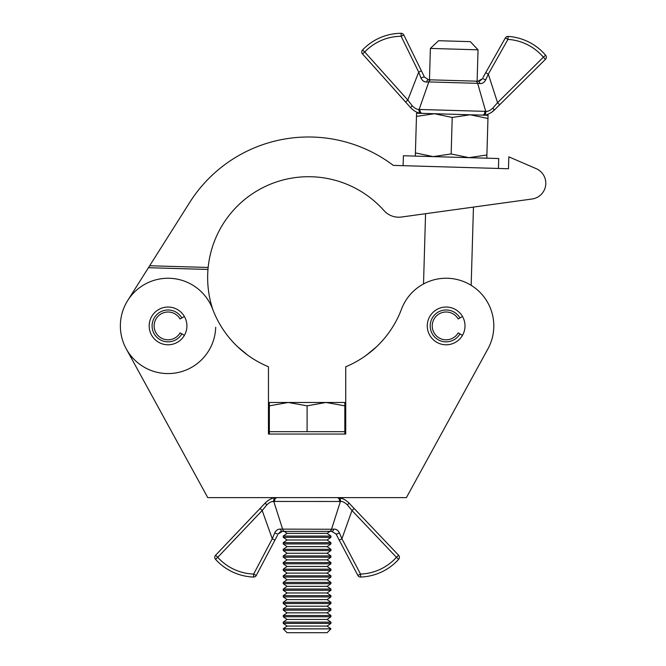 <?xml version="1.0" encoding="UTF-8"?>
<svg xmlns="http://www.w3.org/2000/svg" width="666" height="666" viewBox="0 0 666 666"><rect width="100%" height="100%" fill="white"/><g stroke="black" fill="none" stroke-linecap="round" stroke-linejoin="round"><path stroke-width="1" d="M149.167 325.915A18.873 18.873 0 0 0 168.04 344.788A18.873 18.873 0 0 0 186.913 325.915A18.873 18.873 0 0 0 168.04 307.043A18.873 18.873 0 0 0 149.167 325.915M427.272 325.915A18.873 18.873 0 0 0 446.137 344.788A18.873 18.873 0 0 0 465.01 325.915A18.873 18.873 0 0 0 446.137 307.043A18.873 18.873 0 0 0 427.272 325.915M464.393 391.816L487.945 348.826A47.677 47.677 0 0 0 466.042 282.592A47.677 47.677 0 0 0 401.523 309.116A100.907 100.907 0 0 1 345.729 366.766L345.729 434.057L268.456 434.057L268.456 366.766A100.907 100.907 0 0 1 212.654 309.116A47.677 47.677 0 0 0 120.363 325.915A47.677 47.677 0 0 0 126.232 348.826L149.792 391.816M247.844 355.236L237.845 346.953L247.844 355.236M120.388 324.525A47.677 47.677 0 0 0 126.232 348.826L207.767 497.619L406.41 497.619L487.945 348.826M366.333 355.236L376.332 346.953L366.333 355.236M508.816 156.835L508.474 168.748L393.306 165.393A140.643 140.643 0 0 0 189.685 202.472L149.667 265.759L208.158 267.466L207.975 269.447L208.158 267.466A100.907 100.907 0 0 1 383.949 210.556A19.863 19.863 0 0 0 401.506 217.024L532.084 199.001A15.892 15.892 0 0 0 536.213 168.673L508.816 156.835L536.213 168.673M212.879 309.707A100.907 100.907 0 0 1 207.975 269.447L148.435 267.715L127.739 300.441M126.232 348.826A47.677 47.677 0 0 0 215.692 327.306M532.084 199.001L473.451 207.093L471.17 285.339M403.113 165.676L403.405 155.752L498.717 158.533L498.426 168.456L508.474 168.748M148.435 267.715L149.667 265.759M430.386 48.427L438.553 40.718L470.329 41.642L478.038 49.817L430.386 48.427L429.47 79.803M416.475 116.4L434.44 113.728L416.566 113.212L415.409 152.905L433.191 156.618L451.157 153.946L468.931 157.659L486.896 154.987L487.962 118.481L470.188 114.768L452.214 117.441L451.157 153.946M487.962 118.481L488.053 115.293L434.44 113.728L452.214 117.441M486.804 158.183L486.896 154.987M415.318 156.094L415.409 152.905M420.113 109.49L485.714 111.372L477.655 83.342L428.812 81.918L419.139 109.432L420.113 109.49A2.98 2.498 91.7 0 0 422.394 113.378L428.488 113.553M434.44 113.728L421.278 113.303C418.04 113.245 414.627 111.505 411.022 108.1L362.52 53.963A2.98 2.98 0 0 1 362.579 49.917A53.73 53.73 0 0 1 401.115 33.3A2.98 2.98 0 0 1 403.804 34.965L424.475 77.106L428.621 79.778L477.414 81.202M405.594 102.04L407.808 100.05L418.706 72.111L401.132 36.28A50.758 50.758 0 0 0 364.735 51.973L407.808 100.05L412.179 105.711C414.677 108.333 416.999 109.574 419.139 109.432A2.98 2.581 95.7 0 0 421.278 113.303M482.942 77.581L505.352 37.929L485.722 72.669L488.311 74.134L497.56 102.664L499.658 104.778L493.889 110.514C490.076 113.711 486.563 115.251 483.341 115.118L485.705 114.843M484.731 111.372A2.98 2.498 91.7 0 1 482.226 115.126L483.341 115.118A2.98 2.581 87.6 0 0 485.714 111.372C487.82 111.647 490.209 110.539 492.873 108.067L497.56 102.664L543.364 57.184A50.758 50.758 0 0 0 507.942 39.394L488.311 74.134L485.639 79.995C484.165 82.601 482.242 83.783 479.845 83.541L477.655 83.342A2.98 2.389 91.7 0 0 475.424 81.144L431.168 79.853A2.98 2.389 91.7 0 0 428.812 81.918L426.615 81.993C424.217 82.101 422.361 80.811 421.037 78.113L418.706 72.111L421.378 70.796M491.217 112.646L495.013 109.399M545.462 59.299L543.364 57.184L545.637 55.253A53.73 53.73 0 0 0 508.133 36.422A53.73 53.73 0 0 1 545.637 55.253A53.73 53.73 0 0 0 508.133 36.422L507.942 39.394L505.352 37.929A2.98 2.98 0 0 1 508.133 36.422A53.73 53.73 0 0 1 545.637 55.253A2.98 2.98 0 0 1 545.462 59.299L499.658 104.778M409.965 106.918L411.022 108.1A2.98 1.024 138.1 0 1 412.179 105.711M487.204 111.255L485.822 111.372M423.418 81.11L425.016 81.81M480.128 80.769L477.972 81.219L482.259 78.796L480.169 80.752M424.475 77.106A2.98 0.624 153.9 0 0 421.037 78.113M428.621 79.778A2.98 1.998 91.7 0 0 426.615 81.993M477.972 81.219A2.98 1.998 91.7 0 1 479.845 83.541M482.259 78.796A2.98 0.624 29.5 0 1 485.639 79.995M492.873 108.067A2.98 1.024 45.2 0 1 493.889 110.514M184.382 316.483L181.843 317.948A15.942 15.942 0 0 0 152.098 325.915A15.942 15.942 0 0 0 181.843 333.882L184.382 335.348M181.843 317.948L180.078 318.964A13.903 13.903 0 0 0 154.137 325.915A13.903 13.903 0 0 0 180.078 332.867L181.843 333.882M462.479 316.483L459.948 317.948A15.942 15.942 0 0 0 430.194 325.915A15.942 15.942 0 0 0 459.948 333.882L462.479 335.348M459.948 317.948L458.183 318.964A13.903 13.903 0 0 0 432.234 325.915A13.903 13.903 0 0 0 458.183 332.867L459.948 333.882M330.927 628.87L327.098 632.7L287.079 632.7L283.25 628.87L330.927 628.87L283.25 628.762L287.079 626.082L327.098 626.082L330.927 623.401L330.927 622.136L283.25 622.136L287.079 619.455L327.098 619.455L330.927 616.774L330.927 615.517L283.25 615.517L287.079 612.837L327.098 612.837L330.927 610.156L330.927 608.899L283.25 608.899L287.079 606.218L327.098 606.218L330.927 603.529L330.927 602.272L283.25 602.272L287.079 599.591L327.098 599.591L330.927 596.911L330.927 595.654L283.25 595.654L287.079 592.973L327.098 592.973L330.927 590.292L330.927 589.035L283.25 589.035L287.079 586.346L327.098 586.346L330.927 583.666L330.927 582.409L283.25 582.409L287.079 579.728L327.098 579.728L330.927 577.047L330.927 575.79L283.25 575.79L287.079 573.11L327.098 573.11L330.927 570.429L330.927 569.164L283.25 569.164L287.079 566.483L327.098 566.483L330.927 563.802L330.927 562.545L283.25 562.545L287.079 559.865L327.098 559.865L330.927 557.184L330.927 555.927L283.25 555.927L287.079 553.246L327.098 553.246L330.927 550.557L330.927 549.3L283.25 549.3L287.079 546.62L327.098 546.62L330.927 543.939L330.927 542.682L283.25 542.682L287.079 540.001L327.098 540.001L330.927 537.32L330.927 536.063L283.25 536.063L287.079 533.374L327.098 533.374L329.936 531.393M287.079 626.082L283.25 623.401L330.927 623.401M287.079 619.455L283.25 616.774L330.927 616.774M287.079 612.837L283.25 610.156L330.927 610.156M287.079 606.218L283.25 603.529L330.927 603.529M287.079 599.591L283.25 596.911L330.927 596.911M287.079 592.973L283.25 590.292L330.927 590.292M287.079 586.346L283.25 583.666L330.927 583.666M287.079 579.728L283.25 577.047L330.927 577.047M287.079 573.11L283.25 570.429L330.927 570.429M287.079 566.483L283.25 563.802L330.927 563.802M287.079 559.865L283.25 557.184L330.927 557.184M287.079 553.246L283.25 550.557L330.927 550.557M287.079 546.62L283.25 543.939L330.927 543.939M287.079 540.001L283.25 537.32L330.927 537.32M344.83 434.057L344.83 431.676L269.347 431.676L269.347 405.844L288.22 402.472L269.347 402.472L269.347 405.844M325.957 402.472L288.22 402.472L307.093 405.844L325.957 402.472L344.83 402.472L344.83 405.844L325.957 402.472M307.093 431.676L307.093 405.844M344.83 431.676L344.83 405.844M268.248 500.357L265.642 502.572C269.355 499.259 272.819 497.627 276.04 497.66L277.164 497.619A2.98 2.498 90 0 0 274.767 501.44L273.784 501.473L282.659 529.254A2.98 2.389 90 0 0 284.948 531.393L282.958 531.393M277.539 535.173L274.908 540.159L272.269 538.769L262.196 510.522L217.74 557.317A50.758 50.758 0 0 0 253.663 574.067L272.269 538.769L274.775 532.833C276.165 530.186 278.063 528.946 280.461 529.12L331.526 529.254L340.393 501.473L274.767 501.44M337.246 497.627L338.137 497.66C341.375 497.635 344.838 499.267 348.534 502.572L354.145 508.474L351.981 510.522L341.908 538.769L339.269 540.159L335.989 533.932L331.776 531.393L284.948 531.393M343.132 498.851L338.137 497.66A2.98 2.581 94 0 1 340.393 501.473A2.98 2.581 94 0 0 338.137 497.66M354.145 508.474L398.601 555.269L354.145 508.474M329.229 531.393A2.98 2.389 90 0 0 331.526 529.254L333.716 529.12C336.105 528.937 338.003 530.178 339.402 532.833L341.908 538.769L360.514 574.067L357.883 575.457L339.269 540.159M274.908 540.159L256.293 575.457L274.908 540.159M276.024 497.66L273.693 498.01M215.576 555.269L265.642 502.572A2.98 1.024 43.5 0 0 266.725 504.986L262.196 510.522L260.031 508.474L215.576 555.269A2.98 2.98 0 0 0 215.526 559.315L217.74 557.317L215.576 555.269A2.98 2.98 0 0 0 215.526 559.315A53.73 53.73 0 0 0 253.555 577.047A2.98 2.98 0 0 0 256.293 575.457L253.663 574.067L253.555 577.047A53.73 53.73 0 0 1 215.526 559.315M272.302 501.631L273.676 501.481M336.938 529.903L335.314 529.254M357.883 575.457A2.98 2.98 0 0 0 360.622 577.047A53.73 53.73 0 0 0 398.659 559.315A53.73 53.73 0 0 1 360.622 577.047A53.73 53.73 0 0 0 398.659 559.315A53.73 53.73 0 0 1 360.622 577.047A2.98 2.98 0 0 1 357.883 575.457A2.98 2.98 0 0 0 360.622 577.047L360.514 574.067A50.758 50.758 0 0 0 396.445 557.317L351.981 510.522L347.452 504.986C344.88 502.439 342.524 501.265 340.393 501.473M276.04 497.66A2.98 2.581 86 0 0 273.784 501.473C271.67 501.265 269.314 502.43 266.725 504.986M280.253 531.901L282.401 531.393L278.188 533.932L280.22 531.918M274.775 532.833A2.98 0.624 27.8 0 0 278.188 533.932M280.461 529.12A2.98 1.998 90 0 0 282.401 531.393M333.716 529.12A2.98 1.998 90 0 1 331.776 531.393M339.402 532.833A2.98 0.624 152.2 0 1 335.989 533.932M337.013 497.619A2.98 2.498 90 0 1 339.41 501.44M348.534 502.572A2.98 1.024 136.5 0 1 347.452 504.986M398.659 559.315A2.98 2.98 0 0 0 398.601 555.269A2.98 2.98 0 0 1 398.659 559.315L396.445 557.317L398.601 555.269M362.52 53.963L364.735 51.973L362.579 49.917A53.73 53.73 0 0 1 401.115 33.3L401.132 36.28L403.804 34.965M253.555 577.047A2.98 2.98 0 0 0 256.293 575.457M478.038 49.817L477.122 81.194M425.566 213.703L423.518 283.949M327.098 626.082L330.927 628.762M327.098 619.455L330.927 622.136M327.098 612.837L330.927 615.517M327.098 606.218L330.927 608.899M327.098 599.591L330.927 602.272M327.098 592.973L330.927 595.654M327.098 586.346L330.927 589.035M327.098 579.728L330.927 582.409M327.098 573.11L330.927 575.79M327.098 566.483L330.927 569.164M327.098 559.865L330.927 562.545M327.098 553.246L330.927 555.927M327.098 546.62L330.927 549.3M327.098 540.001L330.927 542.682M327.098 533.374L330.927 536.063M269.347 434.057L269.347 431.676M287.079 533.374L284.249 531.393M283.25 537.32L283.25 536.063M283.25 543.939L283.25 542.682M283.25 550.557L283.25 549.3M283.25 557.184L283.25 555.927M283.25 563.802L283.25 562.545M283.25 570.429L283.25 569.164M283.25 577.047L283.25 575.79M283.25 583.666L283.25 582.409M283.25 590.292L283.25 589.035M283.25 596.911L283.25 595.654M283.25 603.529L283.25 602.272M283.25 610.156L283.25 608.899M283.25 616.774L283.25 615.517M283.25 623.401L283.25 622.136"/></g></svg>
